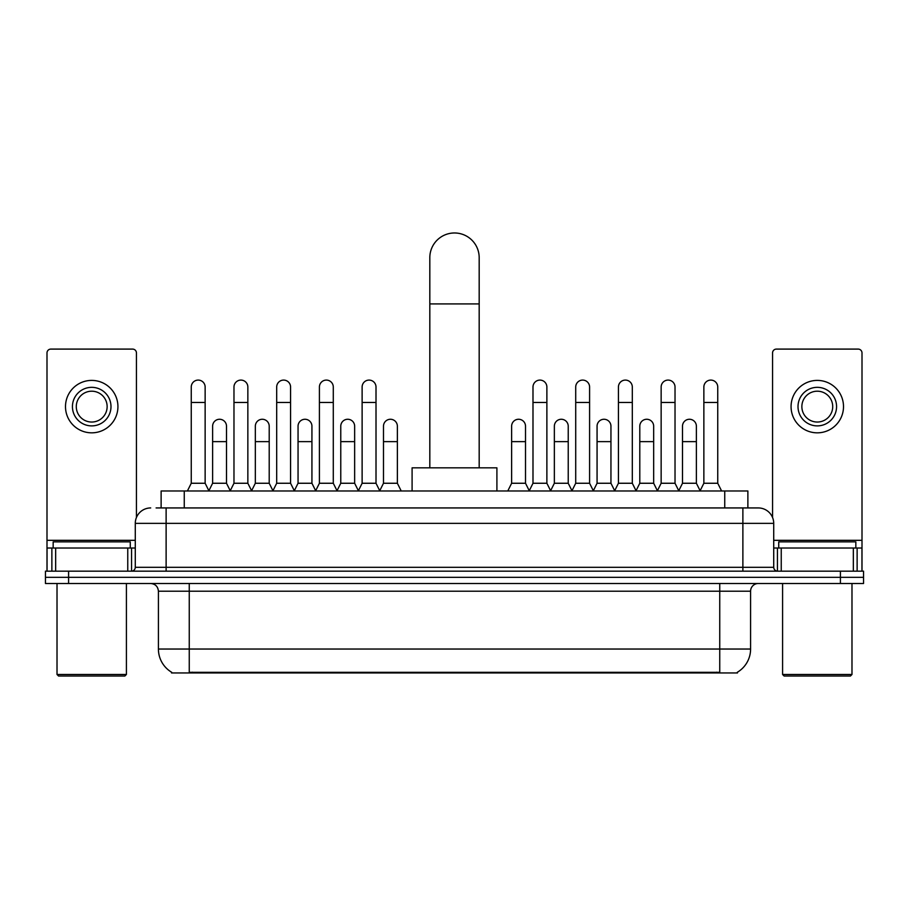 <?xml version="1.0" encoding="UTF-8"?>
<svg xmlns="http://www.w3.org/2000/svg" width="909" height="909" viewBox="0 0 909 909"><rect width="100%" height="100%" fill="white"/><g stroke="black" fill="none" stroke-linecap="round" stroke-linejoin="round"><path stroke-width="1.36" d="M156.098 507.938L166.12 507.938L156.098 507.938L161.12 507.938L161.12 490.974L747.88 490.974L747.88 507.938M737.483 672.183L737.483 672.944L171.517 672.944L171.517 672.183M171.744 672.319A26.986 26.986 0 0 1 158.416 649.037L189.254 649.037L189.254 672.319L719.746 672.319L719.746 649.037L750.584 649.037L750.584 591.214A7.715 7.715 0 0 1 758.299 583.498M158.416 649.037L158.416 591.214C157.95 586.521 155.382 583.953 150.701 583.498M737.256 672.319A26.986 26.986 0 0 0 750.584 649.037M68.584 571.159L863.55 571.159L863.55 577.329L45.45 577.329L45.45 583.498L68.584 583.498L68.584 577.329L45.45 577.329L45.45 571.159L68.584 571.159L68.584 577.329L863.55 577.329L863.55 583.498L68.584 583.498M150.701 507.938A15.419 15.419 0 0 0 135.282 523.357L135.282 567.307A3.852 3.852 0 0 1 131.419 571.159M758.299 507.938L742.88 507.938L758.299 507.938A15.419 15.419 0 0 1 773.718 523.357L773.718 567.307C773.945 569.648 775.229 570.932 777.581 571.159M773.718 523.357L166.12 523.357L166.12 507.938L742.88 507.938L742.88 567.307L773.718 567.307M127.76 571.159L127.76 548.025L55.665 548.025L55.665 571.159M136.441 517.494L136.441 352.953A3.852 3.852 0 0 0 132.578 349.09L50.847 349.09A3.852 3.852 0 0 0 46.995 352.953L46.995 548.025L55.665 548.025M127.76 548.025L135.282 548.025M46.995 571.159L46.995 548.025M91.718 387.336A19.282 19.282 0 0 0 72.436 406.618A19.282 19.282 0 0 0 91.718 425.889A19.282 19.282 0 0 0 110.989 406.618A19.282 19.282 0 0 0 91.718 387.336M91.718 391.2A15.419 15.419 0 0 0 76.288 406.618A15.419 15.419 0 0 0 91.718 422.037A15.419 15.419 0 0 0 107.137 406.618A15.419 15.419 0 0 0 91.718 391.2M91.718 432.832A26.213 26.213 0 0 0 117.931 406.618A26.213 26.213 0 0 0 91.718 380.405A26.213 26.213 0 0 0 65.493 406.618A26.213 26.213 0 0 0 91.718 432.832M124.874 676.023L58.562 676.023L57.017 674.489L126.408 674.489L124.874 676.023M57.017 583.498L57.017 674.489M126.408 583.498L126.408 674.489M130.271 548.025L130.271 541.866L53.165 541.866L53.165 548.025M429.821 467.84L429.821 257.645A24.679 24.679 0 0 1 454.5 232.977A24.679 24.679 0 0 1 479.179 257.645A24.679 24.679 0 0 0 454.5 232.977M479.179 467.84L479.179 257.645M496.905 490.974L496.905 467.84L412.095 467.84L412.095 490.974M187.402 490.974L191.254 483.258L205.139 483.258L208.99 490.974M205.139 483.258L205.139 387.029A6.942 6.942 0 0 0 198.196 380.087A6.942 6.942 0 0 1 198.639 380.11M191.254 483.258L191.254 402.448L205.139 402.448M191.254 402.448L191.254 387.029A6.942 6.942 0 0 1 198.196 380.087M230.125 490.974L233.977 483.258L247.85 483.258L251.713 490.974M247.85 483.258L247.85 387.029A6.942 6.942 0 0 0 240.919 380.087A6.942 6.942 0 0 1 241.351 380.11M233.977 483.258L233.977 402.448L247.85 402.448M233.977 402.448L233.977 387.029A6.942 6.942 0 0 1 240.919 380.087M272.836 490.974L276.688 483.258L290.573 483.258L294.425 490.974M290.573 483.258L290.573 387.029A6.942 6.942 0 0 0 283.631 380.087A6.942 6.942 0 0 1 284.062 380.11M276.688 483.258L276.688 402.448L290.573 402.448M276.688 402.448L276.688 387.029A6.942 6.942 0 0 1 283.631 380.087M315.559 490.974L319.411 483.258L333.285 483.258L337.148 490.974M333.285 483.258L333.285 387.029A6.942 6.942 0 0 0 326.354 380.087A6.942 6.942 0 0 1 326.786 380.11M319.411 483.258L319.411 402.448L333.285 402.448M319.411 402.448L319.411 387.029A6.942 6.942 0 0 1 326.354 380.087M358.271 490.974L362.123 483.258L376.008 483.258L379.86 490.974M376.008 483.258L376.008 387.029A6.942 6.942 0 0 0 369.065 380.087A6.942 6.942 0 0 1 369.497 380.11M362.123 483.258L362.123 402.448L376.008 402.448M362.123 402.448L362.123 387.029A6.942 6.942 0 0 1 369.065 380.087M529.14 490.974L532.992 483.258L546.877 483.258L550.729 490.974M546.877 483.258L546.877 387.029A6.942 6.942 0 0 0 539.935 380.087A6.942 6.942 0 0 1 540.366 380.11M532.992 483.258L532.992 402.448L546.877 402.448M532.992 402.448L532.992 387.029A6.942 6.942 0 0 1 539.935 380.087M571.852 490.974L575.715 483.258L589.589 483.258L593.441 490.974M589.589 483.258L589.589 387.029A6.942 6.942 0 0 0 582.646 380.087A6.942 6.942 0 0 1 583.089 380.11M575.715 483.258L575.715 402.448L589.589 402.448M575.715 402.448L575.715 387.029A6.942 6.942 0 0 1 582.646 380.087M614.575 490.974L618.427 483.258L632.312 483.258L636.164 490.974M632.312 483.258L632.312 387.029A6.942 6.942 0 0 0 625.369 380.087A6.942 6.942 0 0 1 625.801 380.11M618.427 483.258L618.427 402.448L632.312 402.448M618.427 402.448L618.427 387.029A6.942 6.942 0 0 1 625.369 380.087M657.287 490.974L661.15 483.258L675.023 483.258L678.875 490.974M675.023 483.258L675.023 387.029A6.942 6.942 0 0 0 668.081 380.087A6.942 6.942 0 0 1 668.524 380.11M661.15 483.258L661.15 402.448L675.023 402.448M661.15 402.448L661.15 387.029A6.942 6.942 0 0 1 668.081 380.087M700.01 490.974L703.861 483.258L717.746 483.258L721.598 490.974M717.746 483.258L717.746 387.029A6.942 6.942 0 0 0 710.804 380.087A6.942 6.942 0 0 1 711.236 380.11M703.861 483.258L703.861 402.448L717.746 402.448M703.861 402.448L703.861 387.029A6.942 6.942 0 0 1 710.804 380.087M208.877 490.735L212.615 483.258L226.5 483.258L230.238 490.735M226.5 483.258L226.5 426.207A6.942 6.942 0 0 0 219.989 419.276A6.942 6.942 0 0 1 226.5 426.207M212.615 483.258L212.615 441.626L226.5 441.626M212.615 441.626L212.615 426.207A6.942 6.942 0 0 1 219.989 419.276M251.6 490.735L255.338 483.258L269.212 483.258L272.95 490.735M269.212 483.258L269.212 426.207A6.942 6.942 0 0 0 262.712 419.276A6.942 6.942 0 0 1 269.212 426.207M255.338 483.258L255.338 441.626L269.212 441.626M255.338 441.626L255.338 426.207A6.942 6.942 0 0 1 262.712 419.276M294.311 490.735L298.05 483.258L311.935 483.258L315.673 490.735M311.935 483.258L311.935 426.207A6.942 6.942 0 0 0 305.424 419.276A6.942 6.942 0 0 1 311.935 426.207M298.05 483.258L298.05 441.626L311.935 441.626M298.05 441.626L298.05 426.207A6.942 6.942 0 0 1 305.424 419.276M337.023 490.735L340.773 483.258L354.646 483.258L358.385 490.735M354.646 483.258L354.646 426.207A6.942 6.942 0 0 0 348.147 419.276A6.942 6.942 0 0 1 354.646 426.207M340.773 483.258L340.773 441.626L354.646 441.626M340.773 441.626L340.773 426.207A6.942 6.942 0 0 1 348.147 419.276M379.746 490.735L383.484 483.258L397.369 483.258L401.221 490.974M397.369 483.258L397.369 426.207A6.942 6.942 0 0 0 390.859 419.276A6.942 6.942 0 0 1 397.369 426.207M383.484 483.258L383.484 441.626L397.369 441.626M383.484 441.626L383.484 426.207A6.942 6.942 0 0 1 390.859 419.276M507.779 490.974L511.631 483.258L525.516 483.258L529.254 490.735M525.516 483.258L525.516 426.207A6.942 6.942 0 0 0 519.016 419.276A6.942 6.942 0 0 1 525.516 426.207M511.631 483.258L511.631 441.626L525.516 441.626M511.631 441.626L511.631 426.207A6.942 6.942 0 0 1 519.016 419.276M550.615 490.735L554.354 483.258L568.227 483.258L571.977 490.735M568.227 483.258L568.227 426.207A6.942 6.942 0 0 0 561.728 419.276A6.942 6.942 0 0 1 568.227 426.207M554.354 483.258L554.354 441.626L568.227 441.626M554.354 441.626L554.354 426.207A6.942 6.942 0 0 1 561.728 419.276M593.327 490.735L597.065 483.258L610.95 483.258L614.689 490.735M610.95 483.258L610.95 426.207A6.942 6.942 0 0 0 604.451 419.276A6.942 6.942 0 0 1 610.95 426.207M597.065 483.258L597.065 441.626L610.95 441.626M597.065 441.626L597.065 426.207A6.942 6.942 0 0 1 604.451 419.276M636.05 490.735L639.788 483.258L653.662 483.258L657.4 490.735M653.662 483.258L653.662 426.207A6.942 6.942 0 0 0 647.163 419.276A6.942 6.942 0 0 1 653.662 426.207M639.788 483.258L639.788 441.626L653.662 441.626M639.788 441.626L639.788 426.207A6.942 6.942 0 0 1 647.163 419.276M678.762 490.735L682.5 483.258L696.385 483.258L700.123 490.735M696.385 483.258L696.385 426.207A6.942 6.942 0 0 0 689.874 419.276A6.942 6.942 0 0 1 696.385 426.207M682.5 483.258L682.5 441.626L696.385 441.626M682.5 441.626L682.5 426.207A6.942 6.942 0 0 1 689.874 419.276M853.335 571.159L853.335 548.025L781.24 548.025L781.24 571.159M862.005 571.159L862.005 548.025L862.005 571.159M853.335 548.025L862.005 548.025L862.005 352.953A3.852 3.852 0 0 0 858.153 349.09L776.422 349.09A3.852 3.852 0 0 0 772.559 352.953L772.559 517.494M773.718 548.025L781.24 548.025M817.282 387.336A19.282 19.282 0 0 0 798.011 406.618A19.282 19.282 0 0 0 817.282 425.889A19.282 19.282 0 0 0 836.564 406.618A19.282 19.282 0 0 0 817.282 387.336M817.282 391.2A15.419 15.419 0 0 0 801.863 406.618A15.419 15.419 0 0 0 817.282 422.037A15.419 15.419 0 0 0 832.712 406.618A15.419 15.419 0 0 0 817.282 391.2M817.282 432.832A26.213 26.213 0 0 0 843.507 406.618A26.213 26.213 0 0 0 817.282 380.405A26.213 26.213 0 0 0 791.069 406.618A26.213 26.213 0 0 0 817.282 432.832M850.438 676.023L784.126 676.023L782.592 674.489L851.983 674.489L850.438 676.023M782.592 583.498L782.592 674.489M851.983 583.498L851.983 674.489M855.835 548.025L855.835 541.866L778.729 541.866L778.729 548.025M716.667 672.944L716.667 672.183M192.333 672.944L192.333 672.183M184.254 507.938L184.254 490.974M724.746 507.938L724.746 490.974M719.746 583.498L719.746 591.214L158.416 591.214M750.584 591.214L719.746 591.214L719.746 649.037L189.254 649.037L189.254 583.498M840.416 583.498L840.416 571.159M166.12 571.159L166.12 523.357L135.282 523.357M135.282 567.307L742.88 567.307L742.88 571.159M135.282 540.321L46.995 540.321M131.555 548.025L131.555 571.159M47.052 548.025L47.052 571.159M51.87 571.159L51.87 548.025M429.821 303.913L479.179 303.913M862.005 540.321L773.718 540.321M861.948 571.159L861.948 548.025M857.13 548.025L857.13 571.159M777.445 571.159L777.445 548.025"/></g></svg>
